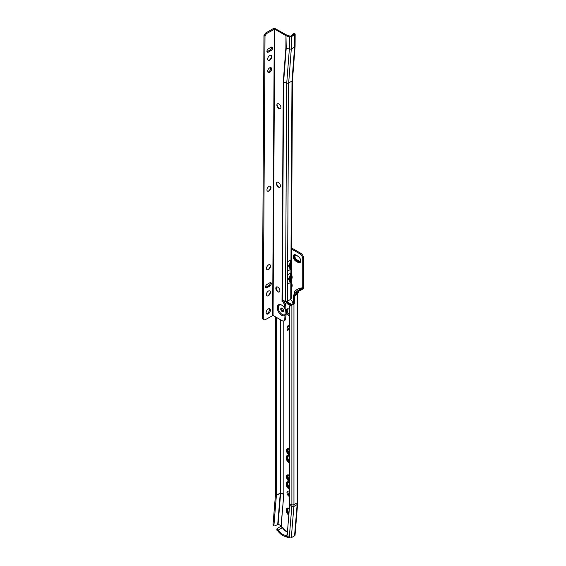 <?xml version="1.0" encoding="UTF-8"?>
<svg xmlns="http://www.w3.org/2000/svg" width="566" height="566" viewBox="0 0 566 566"><rect width="100%" height="100%" fill="white"/><g stroke="black" fill="none" stroke-linecap="round" stroke-linejoin="round"><path stroke-width="0.85" d="M289.679 491.677A3.113 1.797 -120 0 0 289.155 491.302A3.113 1.797 -120 0 0 287.599 491.147A3.113 1.797 -120 0 0 287.118 493.644A3.113 1.797 -120 0 0 289.155 496.389A3.113 1.797 -120 0 0 289.679 496.623M288.129 491.005A3.113 1.797 -120 0 0 289.679 495.583M288.773 508.53A3.191 1.84 -120 0 0 288.377 508.664A3.191 1.84 -120 0 0 287.719 510.129A3.191 1.84 -120 0 0 288.978 513.192M288.434 508.636A3.191 1.84 -120 0 0 287.825 510.065A3.191 1.84 -120 0 0 288.993 513.022M289.353 508.629A3.269 1.889 -120 0 0 288.2 508.685A3.269 1.889 -120 0 0 287.521 510.178A3.269 1.889 -120 0 0 288.957 513.475M288.271 508.643A3.269 1.889 -120 0 0 287.662 510.093A3.269 1.889 -120 0 0 288.971 513.256M288.893 514.197A3.672 2.115 -120 0 1 286.955 510.178A3.672 2.115 -120 0 1 287.712 508.501A3.672 2.115 -120 0 1 289.353 508.579A3.467 2.002 -120 0 0 287.952 508.593A3.467 2.002 -120 0 0 287.238 510.178A3.467 2.002 -120 0 0 288.922 513.843M288.023 508.551A3.467 2.002 -120 0 0 287.379 510.093A3.467 2.002 -120 0 0 288.943 513.638M287.783 508.459A3.672 2.115 -120 0 0 287.096 510.093A3.672 2.115 -120 0 0 288.908 514.006M289.332 508.558A3.87 2.236 -120 0 0 287.471 508.41A3.87 2.236 -120 0 0 286.665 510.178A3.87 2.236 -120 0 0 288.865 514.544M287.542 508.367A3.87 2.236 -120 0 0 286.806 510.093A3.87 2.236 -120 0 0 288.879 514.36M289.353 508.572A4.068 2.349 -120 0 0 287.224 508.318A4.068 2.349 -120 0 0 286.382 510.178A4.068 2.349 -120 0 0 288.837 514.883M287.302 508.275A4.068 2.349 -120 0 0 286.523 510.093A4.068 2.349 -120 0 0 288.851 514.706M289.36 508.537A4.273 2.469 -120 0 0 287.019 508.204A4.273 2.469 -120 0 0 286.134 510.157A4.273 2.469 -120 0 0 288.816 515.173M287.075 508.176A4.273 2.469 -120 0 0 286.24 510.093A4.273 2.469 -120 0 0 288.823 515.039M288.773 482.267A3.191 1.84 -120 0 0 288.377 482.402A3.191 1.84 -120 0 0 287.719 483.866A3.191 1.84 -120 0 0 289.679 487.581M288.434 482.373A3.191 1.84 -120 0 0 287.825 483.803A3.191 1.84 -120 0 0 289.679 487.439M289.559 482.444A3.269 1.889 -120 0 0 288.2 482.423A3.269 1.889 -120 0 0 287.521 483.916A3.269 1.889 -120 0 0 289.679 487.821M288.271 482.381A3.269 1.889 -120 0 0 287.662 483.831A3.269 1.889 -120 0 0 289.679 487.644M289.481 482.395A3.467 2.002 -120 0 0 287.952 482.331A3.467 2.002 -120 0 0 287.238 483.916A3.467 2.002 -120 0 0 289.679 488.154M288.023 482.289A3.467 2.002 -120 0 0 287.379 483.831A3.467 2.002 -120 0 0 289.679 487.984M289.41 482.345A3.672 2.115 -120 0 0 287.712 482.239A3.672 2.115 -120 0 0 286.955 483.916A3.672 2.115 -120 0 0 289.679 488.479M287.783 482.197A3.672 2.115 -120 0 0 287.096 483.831A3.672 2.115 -120 0 0 289.679 488.324M289.332 482.296A3.87 2.236 -120 0 0 287.471 482.147A3.87 2.236 -120 0 0 286.665 483.916A3.87 2.236 -120 0 0 289.679 488.798M287.542 482.105A3.87 2.236 -120 0 0 286.806 483.831A3.87 2.236 -120 0 0 289.679 488.642M289.679 489.378A4.273 2.469 -120 0 1 286.134 483.895A4.273 2.469 -120 0 1 287.019 481.942A4.273 2.469 -120 0 1 289.679 482.508A4.068 2.349 -120 0 0 287.224 482.055A4.068 2.349 -120 0 0 286.382 483.916A4.068 2.349 -120 0 0 289.679 489.109M287.302 482.013A4.068 2.349 -120 0 0 286.523 483.831A4.068 2.349 -120 0 0 289.679 488.96M287.075 481.907A4.273 2.469 -120 0 0 286.24 483.831A4.273 2.469 -120 0 0 289.679 489.272M289.679 475.539A3.771 2.179 -120 0 0 287.273 474.987A3.771 2.179 -120 0 0 286.488 476.713A3.771 2.179 -120 0 0 289.679 481.574M287.415 474.916A3.771 2.179 -120 0 0 286.771 476.551A3.771 2.179 -120 0 0 289.679 481.291M288.009 474.81A3.615 2.087 -120 0 0 287.627 474.952A3.615 2.087 -120 0 0 286.877 476.614A3.615 2.087 -120 0 0 289.679 481.171M287.684 474.924A3.615 2.087 -120 0 0 286.99 476.551A3.615 2.087 -120 0 0 289.679 481.05M288.391 474.86A3.467 2.002 -120 0 0 287.811 475.023A3.467 2.002 -120 0 0 287.096 476.614A3.467 2.002 -120 0 0 289.679 480.93M287.868 474.994A3.467 2.002 -120 0 0 287.203 476.551A3.467 2.002 -120 0 0 289.679 480.81M288.646 474.938A3.318 1.917 -120 0 0 287.995 475.093A3.318 1.917 -120 0 0 287.309 476.614A3.318 1.917 -120 0 0 289.679 480.69M288.052 475.065A3.318 1.917 -120 0 0 287.415 476.551A3.318 1.917 -120 0 0 289.679 480.562M288.844 475.015A3.17 1.825 -120 0 0 287.521 476.614A3.17 1.825 -120 0 0 289.679 480.442M289.141 475.171A2.865 1.656 -120 0 0 288.54 475.298A2.865 1.656 -120 0 0 287.945 476.614A2.865 1.656 -120 0 0 289.679 479.926M288.596 475.27A2.865 1.656 -120 0 0 288.052 476.551A2.865 1.656 -120 0 0 289.679 479.777M288.773 456.005A3.191 1.84 -120 0 0 288.377 456.139A3.191 1.84 -120 0 0 287.719 457.604A3.191 1.84 -120 0 0 289.679 461.318M288.434 456.111A3.191 1.84 -120 0 0 287.825 457.54A3.191 1.84 -120 0 0 289.679 461.177M289.559 456.182A3.269 1.889 -120 0 0 288.2 456.154A3.269 1.889 -120 0 0 287.521 457.653A3.269 1.889 -120 0 0 289.679 461.559M288.271 456.118A3.269 1.889 -120 0 0 287.662 457.569A3.269 1.889 -120 0 0 289.679 461.382M289.481 456.125A3.467 2.002 -120 0 0 287.952 456.062A3.467 2.002 -120 0 0 287.238 457.653A3.467 2.002 -120 0 0 289.679 461.891M288.023 456.026A3.467 2.002 -120 0 0 287.379 457.569A3.467 2.002 -120 0 0 289.679 461.722M289.41 456.076A3.672 2.115 -120 0 0 287.712 455.97A3.672 2.115 -120 0 0 286.955 457.653A3.672 2.115 -120 0 0 289.679 462.217M287.783 455.934A3.672 2.115 -120 0 0 287.096 457.569A3.672 2.115 -120 0 0 289.679 462.054M289.332 456.033A3.87 2.236 -120 0 0 287.471 455.878A3.87 2.236 -120 0 0 286.665 457.653A3.87 2.236 -120 0 0 289.679 462.535M287.542 455.842A3.87 2.236 -120 0 0 286.806 457.569A3.87 2.236 -120 0 0 289.679 462.38M289.679 456.267A4.068 2.349 -120 0 0 287.224 455.786A4.068 2.349 -120 0 0 286.382 457.653A4.068 2.349 -120 0 0 289.679 462.847M287.302 455.75A4.068 2.349 -120 0 0 286.523 457.569A4.068 2.349 -120 0 0 289.679 462.698M289.679 456.238A4.273 2.469 -120 0 0 287.019 455.68A4.273 2.469 -120 0 0 286.134 457.632A4.273 2.469 -120 0 0 289.679 463.115M287.075 455.644A4.273 2.469 -120 0 0 286.24 457.569A4.273 2.469 -120 0 0 289.679 463.009M289.679 449.27A3.771 2.179 -120 0 0 287.273 448.725A3.771 2.179 -120 0 0 286.488 450.451A3.771 2.179 -120 0 0 289.679 455.312M287.415 448.654A3.771 2.179 -120 0 0 286.771 450.288A3.771 2.179 -120 0 0 289.679 455.029M288.009 448.548A3.615 2.087 -120 0 0 287.627 448.689A3.615 2.087 -120 0 0 286.877 450.345A3.615 2.087 -120 0 0 289.679 454.901M287.684 448.661A3.615 2.087 -120 0 0 286.99 450.288A3.615 2.087 -120 0 0 289.679 454.788M288.391 448.597A3.467 2.002 -120 0 0 287.811 448.76A3.467 2.002 -120 0 0 287.096 450.345A3.467 2.002 -120 0 0 289.679 454.668M287.868 448.732A3.467 2.002 -120 0 0 287.203 450.288A3.467 2.002 -120 0 0 289.679 454.548M288.646 448.675A3.318 1.917 -120 0 0 287.995 448.831A3.318 1.917 -120 0 0 287.309 450.345A3.318 1.917 -120 0 0 289.679 454.427M288.052 448.803A3.318 1.917 -120 0 0 287.415 450.288A3.318 1.917 -120 0 0 289.679 454.3M288.844 448.753A3.17 1.825 -120 0 0 287.521 450.345A3.17 1.825 -120 0 0 289.679 454.18M289.141 448.902A2.865 1.656 -120 0 0 288.54 449.036A2.865 1.656 -120 0 0 287.945 450.345A2.865 1.656 -120 0 0 289.679 453.663M288.596 449.008A2.865 1.656 -120 0 0 288.052 450.288A2.865 1.656 -120 0 0 289.679 453.515M291.702 304.982A3.17 1.825 60 0 1 290.775 304.678L290.988 304.31L292.516 304.72M292.254 304.657A2.865 1.656 60 0 1 291.426 304.381L288.731 302.824A2.865 1.656 60 0 1 287.273 301.275M291.306 305.215A3.318 1.917 60 0 1 290.563 304.925L288.427 303.694A3.318 1.917 60 0 1 286.523 301.459M291.412 305.152A3.318 1.917 60 0 1 290.669 304.862L288.54 303.631A3.318 1.917 60 0 1 286.651 301.445M291.051 305.364A3.467 2.002 60 0 1 290.457 305.109L288.32 303.878A3.467 2.002 60 0 1 286.297 301.466M291.157 305.307A3.467 2.002 60 0 1 290.563 305.046L288.427 303.815A3.467 2.002 60 0 1 286.431 301.466M290.811 305.513A3.615 2.087 60 0 1 290.351 305.293L288.214 304.062A3.615 2.087 60 0 1 286.063 301.459M290.917 305.449A3.615 2.087 60 0 1 290.457 305.23L288.32 303.999A3.615 2.087 60 0 1 286.198 301.466M285.795 301.423A3.771 2.179 -120 0 0 288.087 304.26L290.224 305.491A3.771 2.179 -120 0 0 290.556 305.661M285.964 301.445A3.771 2.179 -120 0 0 288.214 304.183L290.351 305.414A3.771 2.179 -120 0 0 290.683 305.583M291.37 287.16A4.068 2.349 -120 0 1 291.278 287.203A4.068 2.349 -120 0 0 291.299 287.203A4.068 2.349 -120 0 0 292.141 285.342A4.068 2.349 -120 0 0 291.872 283.778M291.341 287.408A4.273 2.469 -120 0 1 291.278 287.443A4.273 2.469 -120 0 0 291.292 287.443A4.273 2.469 -120 0 0 292.176 285.483A4.273 2.469 -120 0 0 291.306 282.533M291.37 278.953A4.068 2.349 -120 0 1 291.327 278.974A4.068 2.349 -120 0 0 292.141 277.135A4.068 2.349 -120 0 0 291.872 275.571M291.341 279.201A4.273 2.469 -120 0 1 291.327 279.208A4.273 2.469 -120 0 0 292.176 277.276A4.273 2.469 -120 0 0 291.356 274.411M291.37 271.135A3.771 2.179 -120 0 0 291.823 269.685A3.771 2.179 -120 0 0 291.391 267.768M300.03 261.832A3.17 1.825 60 0 1 298.501 261.641L296.372 260.41A3.17 1.825 60 0 1 294.129 256.532A3.17 1.825 60 0 1 294.73 255.117M300.624 260.622A2.66 1.535 60 0 1 300.192 261.159A2.66 1.535 60 0 1 298.855 261.025L296.726 259.794A2.66 1.535 60 0 1 294.844 256.532A2.66 1.535 60 0 1 295.395 255.316A2.66 1.535 60 0 1 296.082 255.202M295.445 255.287A2.66 1.535 -120 0 0 294.95 256.476A2.66 1.535 -120 0 0 296.832 259.737L298.961 260.968A2.66 1.535 -120 0 0 300.242 261.124M300.631 260.586A3.17 1.825 60 0 1 299.98 261.86A3.17 1.825 60 0 1 298.395 261.704L296.266 260.473A3.17 1.825 60 0 1 294.023 256.596A3.17 1.825 60 0 1 294.681 255.146A3.17 1.825 60 0 1 296.266 255.301L298.077 256.356A3.615 2.087 60 0 1 300.44 259.539A3.615 2.087 60 0 1 299.881 262.44A3.615 2.087 60 0 1 298.077 262.256L295.94 261.025A3.615 2.087 60 0 1 293.386 256.596A3.615 2.087 60 0 1 294.136 254.941A3.615 2.087 60 0 1 295.94 255.117L296.16 255.245A3.318 1.917 60 0 0 294.497 255.075A3.318 1.917 60 0 0 293.811 256.596A3.318 1.917 60 0 0 296.16 260.657L298.289 261.888A3.318 1.917 60 0 0 299.945 262.051A3.318 1.917 60 0 0 300.631 260.657M300.001 262.023A3.318 1.917 60 0 1 298.395 261.825L296.266 260.593A3.318 1.917 60 0 1 293.917 256.532A3.318 1.917 60 0 1 294.553 255.047M300.631 260.721A3.467 2.002 60 0 1 299.916 262.249A3.467 2.002 60 0 1 298.183 262.072L296.046 260.841A3.467 2.002 60 0 1 293.598 256.596A3.467 2.002 60 0 1 294.313 255.011A3.467 2.002 60 0 1 296.046 255.181L298.077 256.348M299.966 262.214A3.467 2.002 60 0 1 298.289 262.016L296.16 260.785A3.467 2.002 60 0 1 293.704 256.532A3.467 2.002 60 0 1 294.37 254.976M299.938 262.405A3.615 2.087 60 0 1 298.183 262.2L296.046 260.968A3.615 2.087 60 0 1 293.492 256.532A3.615 2.087 60 0 1 294.186 254.912M293.245 256.554A3.771 2.179 -120 0 0 295.905 261.174L298.041 262.405A3.771 2.179 -120 0 0 299.923 262.589A3.771 2.179 -120 0 0 300.504 259.568A3.771 2.179 -120 0 0 298.041 256.249L295.905 255.018A3.771 2.179 -120 0 0 294.023 254.827A3.771 2.179 -120 0 0 293.245 256.554M294.037 254.82A3.771 2.179 -120 0 0 293.28 256.532A3.771 2.179 -120 0 0 295.94 261.152L298.077 262.383A3.771 2.179 -120 0 0 299.945 262.582M276.923 528.948A1.005 0.63 4.7 0 0 277.22 529.443L277.135 530.455A1.005 0.63 -175.3 0 1 276.845 529.967L276.923 528.948A1.005 0.63 4.7 0 1 277.22 528.552L280.87 526.217L282.667 527.363A10.754 6.212 -120 0 0 287.089 531.559A10.754 6.212 -120 0 0 287.457 531.757M289.679 309.538A4.019 2.321 -120 0 0 289.155 309.185A4.019 2.321 -120 0 0 287.146 308.986A4.019 2.321 -120 0 0 286.53 312.206A4.019 2.321 -120 0 0 289.155 315.75A4.019 2.321 -120 0 0 289.679 315.998M287.662 308.81A4.019 2.321 -120 0 0 289.679 314.951M289.679 330.487L287.882 329.454L287.882 330.869L287.556 330.678L287.556 328.931L289.679 330.155M289.679 326.632L288.214 326.108L287.804 327.084L288.144 328.888L287.471 326.9L288.03 325.698L289.679 326.264M297.546 291.016L302.732 287.783C299.166 288.151 296.428 289.481 294.518 291.773L294.469 291.738C296.358 289.452 299.11 288.129 302.732 287.783L302.732 258.747A4.019 2.321 -120 0 0 299.888 253.823L291.497 248.983M292.884 303.892A3.771 2.179 -120 0 0 290.429 299.464M302.69 287.981L302.52 289.212A1.606 0.927 -60 0 0 303.609 287.606L303.617 287.578A1.507 0.87 -60 0 0 303.652 287.238L303.652 258.216A4.019 2.321 -120 0 0 300.815 253.292L291.504 247.922M291.823 269.699A2.865 1.656 -120 0 1 291.405 270.159A2.865 1.656 -120 0 1 291.377 270.173A2.865 1.656 -120 0 0 291.455 270.124M288.285 536.936L288.271 537.155A1.005 0.63 -175.3 0 1 286.849 537.084L286.934 536.066L285.971 535.408A11.058 6.382 60 0 1 278.182 530.101L282.377 527.682L280.977 526.727L283.828 494.429L280.644 493.099L278.083 524.321L280.064 525.135A1.005 0.693 44 0 1 280.87 526.217M294.568 535.811L297.129 504.596A1.606 1.012 -175.3 0 0 297.596 503.952L295.042 535.174A1.606 1.012 -175.3 0 1 294.568 535.811L291.32 537.693A1.606 1.012 -175.3 0 1 289.261 537.7L288.886 537.516A1.005 0.665 49.8 0 1 288.136 536.547L287.408 532.358L289.615 505.396A21.239 12.261 -120 0 0 289.679 503.867L289.679 306.355L292.572 304.466M278.083 524.321L275.253 525.757A2.009 1.054 124.3 0 1 274.248 525.856L273.328 525.227A2.009 1.054 -55.7 0 1 273.038 524.385L273.958 525.015A2.009 1.054 124.3 0 0 274.248 525.856M289.679 306.355L292.636 304.423L293.407 302.831L293.407 295.445L294.334 295.976L294.334 303.362L293.407 302.831M275.472 316.811L275.472 494.734L273.038 524.385M280.63 526.585L281.146 526.338L283.764 494.394A5.016 2.901 -120 0 0 283.778 494.033L280.651 492.993A1.528 0.884 -120 0 1 280.644 493.099L276.392 495.356L273.958 525.015M276.392 495.356A1.309 0.757 -120 0 0 276.392 495.264L276.392 317.356M276.392 287.019L276.392 289.346M289.679 503.867L291.893 504.766L291.893 305.046L293.952 304.027L293.025 303.489M291.32 537.693L293.874 506.471A1.606 1.012 -175.3 0 1 291.823 506.485A23.899 13.796 -120 0 0 291.893 504.766A1.606 0.927 180 0 0 293.952 504.66L297.2 502.785A25.229 14.567 -120 0 1 297.129 504.596L293.874 506.471A25.229 14.567 -120 0 0 293.952 504.66L293.952 304.027L294.334 303.362M296.534 292.7L296.28 293.789L294.928 294.568M297.674 293.662A1.606 0.927 180 0 1 297.666 293.719A1.606 0.927 180 0 1 297.2 294.32L294.334 295.976C296.237 292.749 298.961 290.492 302.52 289.212L300.143 290.584C298.544 290.995 297.56 292.24 297.2 294.32L297.2 502.785A1.606 0.927 180 0 0 297.674 502.127L297.674 293.69M293.407 295.445C295.622 292.035 298.657 289.601 302.52 288.144L302.336 288.25M289.679 326.306L289.148 326.207M289.36 326.087L288.327 326.058M288.356 328.768L287.471 326.9M287.684 326.773L288.243 325.577M289.679 330.24L287.882 329.454M287.769 330.558L287.769 329.058M277.135 530.455L277.856 530.95A12.367 7.139 -120 0 0 286.127 536.589L286.849 537.084M285.971 535.408L287.761 534.375M286.934 536.066A1.005 0.63 4.7 0 0 288.087 536.243M278.182 530.101L277.22 529.443M287.415 532.217A11.058 6.382 60 0 1 286.877 531.927A11.058 6.382 60 0 1 282.377 527.682L282.667 527.363M291.377 270.52A3.17 1.825 -120 0 0 291.801 270.039M291.377 270.69A3.318 1.917 -120 0 0 291.773 270.244M291.377 270.866A3.467 2.002 -120 0 0 291.709 270.506M291.327 278.748A3.87 2.236 -120 0 0 291.341 278.741A3.87 2.236 -120 0 0 292.141 277.05M291.448 278.444A3.672 2.115 -120 0 1 291.327 278.493A3.672 2.115 -120 0 0 291.384 278.486A3.672 2.115 -120 0 0 292.134 276.965M291.49 278.189A3.467 2.002 -120 0 1 291.334 278.253A3.467 2.002 -120 0 0 291.419 278.231A3.467 2.002 -120 0 0 292.134 276.873M291.334 278.04A3.269 1.889 -120 0 0 291.462 277.97A3.269 1.889 -120 0 0 292.127 276.781M291.334 277.927A3.191 1.84 -120 0 0 291.568 277.828A3.191 1.84 -120 0 0 291.886 277.552M291.285 286.983A3.87 2.236 -120 0 0 291.341 286.948A3.87 2.236 -120 0 0 292.141 285.257M291.285 286.743A3.672 2.115 -120 0 0 291.384 286.693A3.672 2.115 -120 0 0 292.134 285.172M291.285 286.502A3.467 2.002 -120 0 0 291.419 286.438A3.467 2.002 -120 0 0 292.134 285.08M291.285 286.262A3.269 1.889 -120 0 0 291.462 286.184A3.269 1.889 -120 0 0 292.127 284.988M291.285 286.148A3.191 1.84 -120 0 0 291.568 286.035A3.191 1.84 -120 0 0 291.886 285.759M291.596 305.046A3.17 1.825 60 0 1 290.669 304.741L288.54 303.51A3.17 1.825 60 0 1 286.792 301.544L290.988 304.31M290.669 304.741L288.646 303.447A3.17 1.825 60 0 1 286.905 301.48M280.354 108.722A2.865 1.656 60 0 1 278.939 108.566A2.865 1.656 60 0 1 276.908 105.057A2.865 1.656 60 0 1 276.908 105.043A2.865 1.656 60 0 1 277.489 103.762A2.865 1.656 60 0 1 279.682 104.54A2.865 1.656 60 0 1 280.927 107.434A2.865 1.656 60 0 1 280.333 108.729A2.865 1.656 60 0 1 278.118 107.957A2.865 1.656 60 0 1 276.873 105.064A2.865 1.656 60 0 1 277.467 103.769M279.123 108.665A3.417 1.974 60 0 1 276.923 104.852M279.604 108.821A3.417 1.974 60 0 1 277.015 104.526A3.417 1.974 60 0 1 277.022 104.356A3.87 2.236 60 0 0 279.59 108.814M279.484 108.764A3.566 2.059 60 0 1 277.022 104.484M279.54 108.792A3.721 2.144 60 0 1 277.022 104.427M279.901 187.247A2.865 1.656 60 0 1 278.486 187.098A2.865 1.656 60 0 1 276.463 183.589A2.865 1.656 60 0 1 276.463 183.575A2.865 1.656 60 0 1 277.036 182.287A2.865 1.656 60 0 1 279.236 183.073A2.865 1.656 60 0 1 280.474 185.966A2.865 1.656 60 0 1 279.887 187.261A2.865 1.656 60 0 1 277.673 186.483A2.865 1.656 60 0 1 276.427 183.596A2.865 1.656 60 0 1 277.022 182.294M278.677 187.197A3.417 1.974 60 0 1 276.47 183.377M279.151 187.353A3.417 1.974 60 0 1 276.569 183.059A3.417 1.974 60 0 1 276.576 182.882A3.87 2.236 60 0 0 279.137 187.346M279.038 187.289A3.566 2.059 60 0 1 276.569 183.016M279.088 187.318A3.721 2.144 60 0 1 276.569 182.952M279.286 291.964A2.865 1.656 60 0 1 277.071 291.193A2.865 1.656 60 0 1 275.826 288.299A2.865 1.656 60 0 1 276.42 287.004A2.865 1.656 60 0 1 278.635 287.776A2.865 1.656 60 0 1 279.88 290.669A2.865 1.656 60 0 1 279.286 291.964A2.865 1.656 60 0 1 277.885 291.801A2.865 1.656 60 0 1 275.861 288.292A2.865 1.656 60 0 1 275.861 288.278A2.865 1.656 60 0 1 276.441 286.99M278.076 291.9A3.417 1.974 60 0 1 275.868 288.08M278.557 292.056A3.417 1.974 60 0 1 275.967 287.761A3.417 1.974 60 0 1 275.975 287.592A3.87 2.236 60 0 0 278.543 292.049M278.437 291.992A3.566 2.059 60 0 1 275.967 287.719M278.493 292.021A3.721 2.144 60 0 1 275.975 287.662M271.156 55.348A2.865 1.641 -59.7 0 1 271.715 56.572A2.865 1.641 -59.7 0 1 271.715 56.621A2.865 1.641 -59.7 0 1 269.649 60.152A2.865 1.641 -59.7 0 1 268.263 60.293M267.697 59.062A2.865 1.641 -59.7 0 1 268.935 56.147A2.865 1.641 -59.7 0 1 271.171 55.355A2.865 1.641 -59.7 0 1 271.751 56.593A2.865 1.641 -59.7 0 1 270.513 59.508A2.865 1.641 -59.7 0 1 268.277 60.3A2.865 1.641 -59.7 0 1 267.697 59.062M271.609 56.041A3.417 1.96 -59.7 0 1 268.991 60.399A3.87 2.222 -59.7 0 0 271.602 55.928A3.417 1.96 -59.7 0 1 271.609 56.041A3.566 2.045 -59.7 0 1 269.091 60.343M270.406 186.228A2.865 1.641 -59.7 0 1 270.965 187.502A2.865 1.641 -59.7 0 1 268.928 191.018A2.865 1.641 -59.7 0 1 268.9 191.032A2.865 1.641 -59.7 0 1 267.513 191.174M268.963 191.039A2.865 1.641 -59.7 0 1 267.527 191.181A2.865 1.641 -59.7 0 1 267.11 188.895A2.865 1.641 -59.7 0 1 268.991 186.377A2.865 1.641 -59.7 0 1 270.421 186.235A2.865 1.641 -59.7 0 1 270.838 188.528A2.865 1.641 -59.7 0 1 268.963 191.039M268.425 191.181A3.417 1.96 -59.7 0 1 268.242 191.28A3.87 2.222 -59.7 0 0 270.852 186.808A3.417 1.96 -59.7 0 1 268.425 191.181M269.954 264.754A2.865 1.641 -59.7 0 1 270.52 266.034A2.865 1.641 -59.7 0 1 268.475 269.55A2.865 1.641 -59.7 0 1 268.454 269.565A2.865 1.641 -59.7 0 1 267.06 269.699M268.51 269.565A2.865 1.641 -59.7 0 1 267.081 269.706A2.865 1.641 -59.7 0 1 266.664 267.421A2.865 1.641 -59.7 0 1 268.539 264.902A2.865 1.641 -59.7 0 1 269.975 264.761A2.865 1.641 -59.7 0 1 270.392 267.053A2.865 1.641 -59.7 0 1 268.51 269.565M267.98 269.706A3.417 1.96 -59.7 0 1 267.789 269.805A3.87 2.222 -59.7 0 0 270.406 265.334A3.417 1.96 -59.7 0 1 267.98 269.706M269.819 290.938A2.865 1.641 -59.7 0 1 270.244 293.23A2.865 1.641 -59.7 0 1 268.362 295.742A2.865 1.641 -59.7 0 1 266.933 295.884A2.865 1.641 -59.7 0 1 266.508 293.598A2.865 1.641 -59.7 0 1 268.39 291.08A2.865 1.641 -59.7 0 1 269.819 290.938A2.865 1.641 -59.7 0 1 270.364 292.205A2.865 1.641 -59.7 0 1 268.326 295.721A2.865 1.641 -59.7 0 1 268.298 295.735A2.865 1.641 -59.7 0 1 266.911 295.877M267.824 295.884A3.417 1.96 -59.7 0 1 267.64 295.983A3.87 2.222 -59.7 0 0 270.258 291.511A3.417 1.96 -59.7 0 1 267.824 295.884M280.729 309.057A2.009 1.16 60 0 1 281.146 308.145A2.009 1.16 60 0 1 282.703 308.689A2.009 1.16 60 0 1 283.573 310.72A2.009 1.16 60 0 1 283.156 311.625A2.009 1.16 60 0 1 281.606 311.088A2.009 1.16 60 0 1 280.729 309.057M283.509 311.166A2.009 1.16 60 0 1 281.656 308.52A2.009 1.16 60 0 1 281.726 308.074M269.671 67.849A2.766 1.585 120.3 0 0 267.852 70.276A2.766 1.585 120.3 0 0 268.256 72.483A2.766 1.585 120.3 0 0 269.642 72.349A2.766 1.585 120.3 0 0 271.454 69.922A2.766 1.585 120.3 0 0 271.05 67.715A2.766 1.585 120.3 0 0 269.671 67.849M267.881 72.073A2.766 1.585 120.3 0 0 268.716 71.804A2.766 1.585 120.3 0 0 270.506 67.58M268.284 308.958A3.014 1.726 120.3 0 0 266.31 311.604A3.014 1.726 120.3 0 0 266.749 314.01A3.014 1.726 120.3 0 0 268.256 313.861A3.014 1.726 120.3 0 0 270.237 311.215A3.014 1.726 120.3 0 0 269.798 308.803A3.014 1.726 120.3 0 0 268.284 308.958M266.367 313.614A3.014 1.726 120.3 0 0 267.336 313.323A3.014 1.726 120.3 0 0 269.26 308.661M266.989 287.691L269.833 286.049A2.009 1.153 120.3 0 0 271.156 284.281A2.009 1.153 120.3 0 0 270.859 282.675A2.009 1.153 120.3 0 0 269.855 282.774L267.01 284.415A2.009 1.153 120.3 0 0 265.695 286.184A2.009 1.153 120.3 0 0 265.985 287.79A2.009 1.153 120.3 0 0 266.989 287.691L266.07 287.146L268.914 285.505A2.009 1.153 120.3 0 0 270.279 282.604M268.341 52.107L271.185 50.466A2.009 1.153 120.3 0 0 272.501 48.697A2.009 1.153 120.3 0 0 272.211 47.091A2.009 1.153 120.3 0 0 271.199 47.19L268.362 48.832A2.009 1.153 120.3 0 0 267.039 50.6A2.009 1.153 120.3 0 0 267.336 52.206A2.009 1.153 120.3 0 0 268.341 52.107L267.414 51.563L270.258 49.921A2.009 1.153 120.3 0 0 271.63 47.02M264.067 35.446L264.994 35.983L263.268 319.259L262.348 318.715L263.968 35.552L265.454 33.132L266.381 33.67L274.708 29.107L285.971 35.693L285.901 47.806L283.269 81.886A1.606 0.934 0.3 0 0 283.601 82.042L286.729 83.103A1.606 0.934 0.3 0 0 288.674 82.961L291.992 81.044A1.606 0.934 0.3 0 0 292.459 80.422A1.606 0.934 0.3 0 0 292.466 80.386M284.818 315.545A6.233 3.601 60 0 1 277.595 309.8L277.616 305.81A6.233 3.601 60 0 1 281.656 305.088A6.233 3.601 60 0 1 284.854 308.527L285.349 309.135L284.797 318.991A4.019 2.321 60 0 1 283.962 320.809A4.019 2.321 60 0 1 281.932 320.597L273.067 315.411L264.739 319.974L263.268 319.259M264.994 35.983L266.381 33.67M265.638 287.323A2.009 1.153 120.3 0 0 266.07 287.146M266.989 51.732A2.009 1.153 120.3 0 0 267.414 51.563M292.841 34.83L293.796 34.116L292.955 33.988L294.023 33.557L295.091 33.925L290.443 36.224L286.955 35.191L274.595 28.3A1.606 0.934 0.3 0 0 273.357 28.569L265.454 33.132M264.888 36.09L263.968 35.552M292.466 80.407L291.214 298.494L290.747 299.251A4.019 2.306 -59.7 0 1 290.393 299.485L287.422 301.197A1.606 0.934 -179.7 0 1 285.483 301.338L282.349 300.277A1.606 0.934 -179.7 0 1 282.017 300.129L282.01 301.353L283.467 302.202A1.507 0.87 -120 0 0 284.528 304.055L284.854 308.527M283.962 320.809L284.889 320.271A4.019 2.321 60 0 0 285.724 318.453L285.724 318.042L284.797 318.58L285.724 318.042L286.247 313.394L285.865 307.458A6.658 3.842 -120 0 0 285.788 307.331M284.656 301.162L284.394 301.671A1.507 0.87 -120 0 0 285.448 303.525L285.795 304.954L284.875 305.491L285.795 304.954L285.788 307.274M290.365 282.547L290.415 273.187A12.367 7.139 60 0 1 289.467 277.149L289.445 280.941L290.365 282.547L287.521 284.189L287.592 271.1L290.436 269.458L290.492 260.098A12.367 7.139 60 0 1 289.544 264.06L289.523 267.852L290.436 269.458M285.321 314.363A5.526 3.191 60 0 1 278.592 309.68L278.613 305.937A5.526 3.191 60 0 1 281.91 305.244M278.613 305.937L277.616 305.81M285.901 47.806L289.353 49.136L286.729 83.103L285.483 301.338L284.132 301.317L283.467 302.202M282.307 301.529L283.601 82.042L286.233 47.968L285.971 35.693M288.519 279.328L288.526 278.302M288.596 266.239L288.603 265.213M292.459 80.422L295.084 46.483L295.155 34.186L291.363 36.762L289.424 36.903L286.297 35.842M290.492 260.098L287.648 261.74L287.592 271.1M292.955 33.988L292.36 35.113M289.424 36.903L289.353 49.136L291.292 49.03L294.61 47.112L294.794 45.874M278.592 309.68L277.595 309.8M289.544 264.06A12.367 7.139 60 0 1 288.405 265.376L287.627 265.822M288.405 265.376L289.523 267.852M289.467 277.149A12.367 7.139 60 0 1 288.327 278.465L287.549 278.911M288.327 278.465L289.445 280.941M270.258 291.568A3.721 2.13 -59.7 0 1 267.69 295.954M270.258 291.624A3.566 2.045 -59.7 0 1 267.739 295.933M270.357 291.992A3.417 1.96 -59.7 0 1 268.107 295.834M270.406 265.39A3.721 2.13 -59.7 0 1 267.838 269.784M270.406 265.447A3.566 2.045 -59.7 0 1 267.895 269.756M270.506 265.815A3.417 1.96 -59.7 0 1 268.263 269.657M270.859 186.865A3.721 2.13 -59.7 0 1 268.291 191.251M270.859 186.922A3.566 2.045 -59.7 0 1 268.341 191.223M270.958 187.289A3.417 1.96 -59.7 0 1 268.709 191.131M271.609 55.984A3.721 2.13 -59.7 0 1 269.041 60.371M271.708 56.409A3.417 1.96 -59.7 0 1 269.458 60.251M296.832 259.737L296.266 260.473M294.469 291.738L294.469 293.45M283.828 494.429A5.094 2.943 -120 0 0 283.842 494.061L283.842 320.872M283.842 494.061L283.778 320.894M277.722 524.328L280.283 493.113A1.309 0.757 -120 0 0 280.283 493.014L280.651 492.993L280.651 319.847M296.322 293.754L296.322 294.829M294.518 291.773L294.518 293.386M294.518 295.438L294.518 295.869M280.283 319.634L280.283 493.014L276.392 495.264M296.28 293.789L296.28 294.851M300.815 253.292L299.888 253.823M303.652 258.216L302.732 258.747M297.511 292.87L297.787 291.943M289.615 505.396L291.823 506.485L289.261 537.7M298.961 260.968L298.395 261.704M288.858 303.079L288.54 303.51M272.642 315.411L274.284 29.107M282.017 300.129L283.269 81.886M273.067 315.411L274.708 29.107M285.724 318.453L284.797 318.991M285.802 304.133L284.882 304.664M290.415 273.187L287.57 274.828M287.422 301.197L287.521 284.189M290.747 299.251L291.992 81.044L294.61 47.112L294.681 34.844M287.648 261.74L288.674 82.961L291.292 49.03L291.363 36.762M285.455 303.525L284.535 304.062L285.448 303.525M265.355 33.238L266.282 33.776M268.914 285.505L269.833 286.049M270.258 49.921L271.185 50.466M288.419 265.942L287.62 266.402M288.349 279.024L287.549 279.491M296.365 294.801L296.626 292.636M297.666 293.719L298.721 291.398M297.596 503.952L297.674 502.127"/></g></svg>
